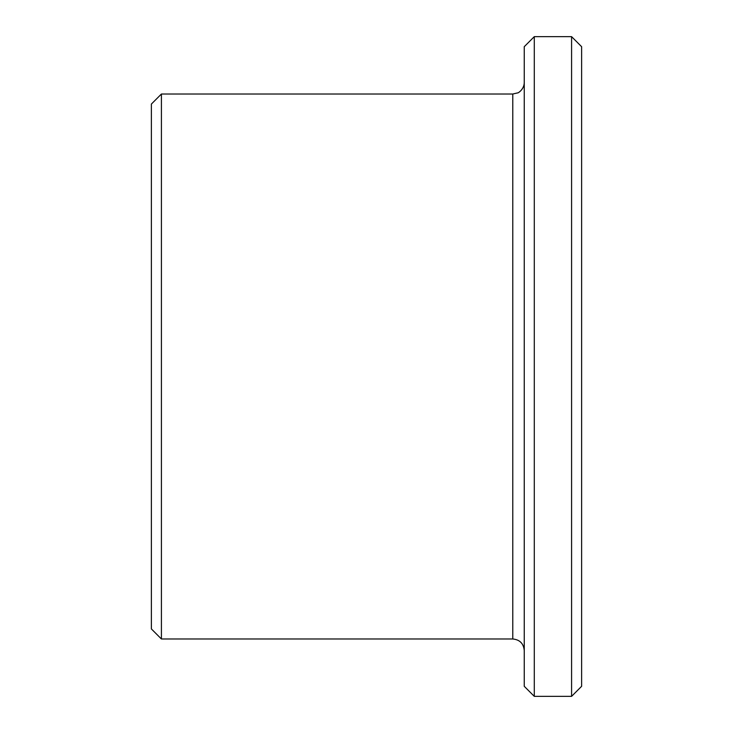 <?xml version="1.0" encoding="UTF-8"?>
<svg xmlns="http://www.w3.org/2000/svg" width="733" height="733" viewBox="0 0 733 733"><rect width="100%" height="100%" fill="white"/><g stroke="black" fill="none" stroke-linecap="round" stroke-linejoin="round"><path stroke-width="1.1" d="M571.584 36.65L571.584 696.35L581.617 686.308L581.617 46.692L571.584 36.65L534.293 36.65L534.293 696.35L524.251 686.308L524.251 46.692L534.293 36.65M151.383 628.941L151.383 104.059L161.416 94.016L161.416 638.984L151.383 628.941M524.251 650.455C523.573 643.492 519.752 639.662 512.779 638.984L161.416 638.984M571.584 696.35L534.293 696.35M512.779 638.984L512.779 94.016L161.416 94.016M512.779 94.016L517.745 92.88C517.654 93.403 524.232 89.472 524.251 82.545"/></g></svg>
